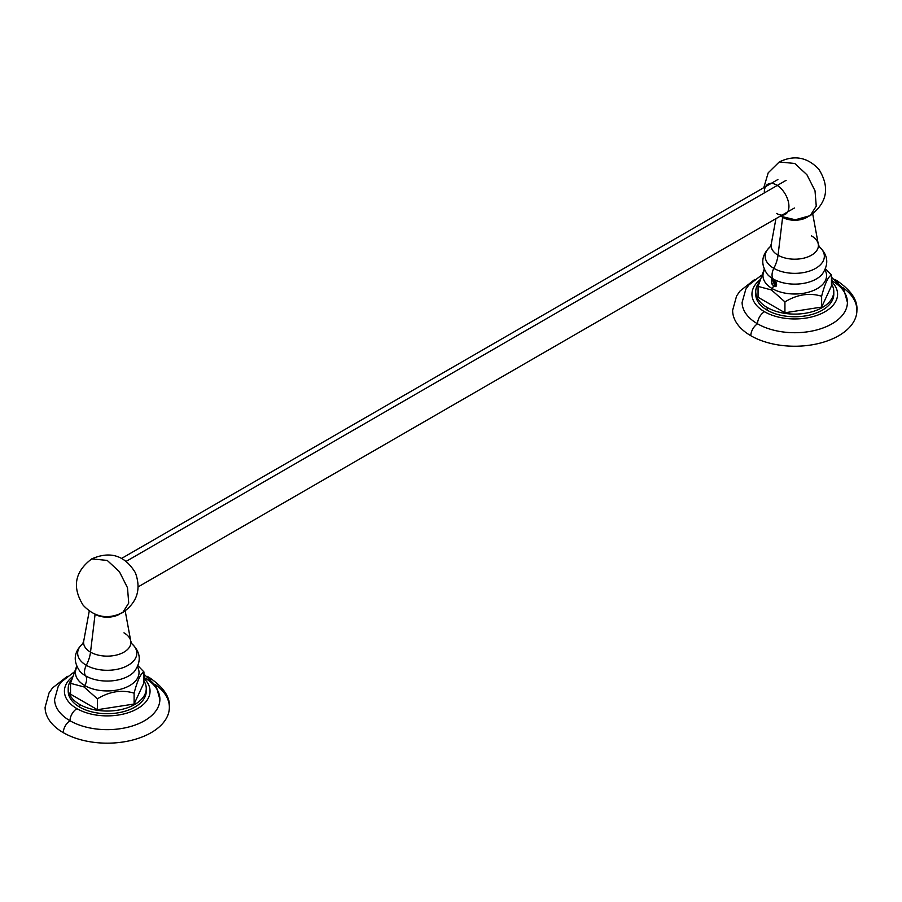 <?xml version="1.0" encoding="UTF-8"?>
<svg xmlns="http://www.w3.org/2000/svg" width="902" height="902" viewBox="0 0 902 902"><rect width="100%" height="100%" fill="white"/><g stroke="black" fill="none" stroke-linecap="round" stroke-linejoin="round"><path stroke-width="1.35" d="M835.59 280.082A9.854 5.694 -60 0 1 836.661 280.477A9.854 5.694 120 0 0 835.59 280.082M838.251 282.416A9.854 5.694 120 0 0 836.661 280.477C851.037 290.218 857.779 300.186 856.9 310.356A62.137 35.877 180 0 1 818.542 343.504A62.137 35.877 180 0 1 750.825 335.724A9.854 5.694 -60 0 1 757.533 323.818A52.654 30.397 0 0 0 831.994 323.818A52.654 30.397 0 0 0 831.994 280.826A9.843 5.683 120 0 0 831.475 278.019M831.475 277.185L843.753 289.271L847.418 302.429A52.654 30.397 180 0 1 814.822 330.425A52.654 30.397 180 0 1 757.533 323.818A9.843 5.683 -60 0 1 764.49 311.709A42.811 24.715 0 0 0 821.113 313.716A42.811 24.715 0 0 0 831.475 281.514A42.811 24.715 180 0 1 821.113 313.716A42.811 24.715 180 0 1 764.49 311.709A42.811 24.715 180 0 1 759.924 279.868A42.811 24.715 0 0 0 764.49 311.709A9.843 5.683 120 0 0 757.533 323.818A9.854 5.694 120 0 0 750.825 335.724A62.137 35.877 180 0 1 732.627 310.356L736.584 295.969L740.046 291.008L754.839 279.394M833.786 291.572L833.786 294.232A39.023 22.527 180 0 1 809.692 315.046A39.023 22.527 180 0 1 767.174 310.164L767.174 307.503A39.023 22.527 0 0 0 809.692 312.385A39.023 22.527 0 0 0 833.786 291.572A39.023 22.527 0 0 0 831.475 283.927A39.023 22.527 180 0 1 815.679 310.592A39.023 22.527 180 0 1 767.174 307.503A39.023 22.527 180 0 1 759.191 282.315A39.023 22.527 0 0 0 755.741 291.572A39.023 22.527 0 0 0 767.174 307.503L767.174 310.164A39.023 22.527 180 0 1 755.741 294.232L755.741 291.572M842.581 287.445A62.137 35.877 180 0 1 836.616 336.874A62.137 35.877 180 0 1 750.825 335.724M757.533 323.818A52.654 30.397 180 0 1 742.109 302.429L745.819 289.204L748.84 284.998L761.502 275.211M831.475 285.889L831.475 275.031L825.522 268.785L831.475 275.031C828.194 276.519 824.913 283.578 821.632 296.228C809.398 292.53 797.165 294.424 784.932 301.899L771.492 289.982L772.281 288.629A31.795 18.356 0 0 0 811.394 291.29A31.795 18.356 0 0 0 824.992 269.957A31.795 18.356 0 0 1 811.394 291.29A31.795 18.356 0 0 1 772.281 288.629L771.492 289.982L784.932 301.899C797.165 294.424 809.398 292.53 821.632 296.228C824.913 283.578 828.194 276.519 831.475 275.031L831.475 285.889L821.632 307.086L821.632 296.228L821.632 307.086L784.932 312.757L784.932 301.899L784.932 312.757L758.052 297.243L758.052 286.385L771.492 289.982L758.052 286.385L758.052 297.243M764.208 269.258L758.052 286.385L764.208 269.258M811.484 235.896A23.644 13.654 180 0 1 818.272 244.104A23.644 13.654 180 0 1 804.956 257.859A23.644 13.654 180 0 1 778.043 255.198A26.327 15.199 -60 0 1 773.837 268.345A29.586 17.082 0 0 1 770.342 246.618A29.586 17.082 0 0 0 773.837 268.345A26.327 15.199 120 0 0 778.043 255.198A23.644 13.654 180 0 1 771.255 244.104L770.218 246.787L771.063 246.032C761.435 254.465 760.194 263.869 767.354 274.253A30.51 17.612 180 0 0 773.183 278.966A10.689 6.167 -60 0 1 773.837 268.345A10.689 6.167 120 0 0 773.183 278.966A30.51 17.612 180 0 0 822.173 274.253A30.51 17.612 180 0 1 773.183 278.966A9.054 5.232 -60 0 1 773.42 279.293L776.194 282.112L776.092 286.272C774.119 286.723 772.54 285.246 771.379 281.83L771.537 279.056L772.664 279.451L776.408 284.784L775.258 286.633L773.521 285.866A9.054 5.232 -60 0 1 772.281 288.629A31.795 18.356 0 0 1 764.535 269.957A31.795 18.356 0 0 0 772.281 288.629A9.054 5.232 120 0 0 773.521 285.866L771.672 283.713L771.345 279.924L771.537 279.056L773.42 279.293A9.054 5.232 120 0 0 773.183 278.966A30.51 17.612 180 0 1 767.354 274.253L767.275 274.152M775.449 281.198L772.664 279.451L775.968 285.314L776.667 284.175L775.449 281.198M771.345 279.924L771.684 279.079L771.345 279.924M775.122 285.28L772.428 280.33L775.122 285.28M776.092 286.272L773.521 285.866L771.672 283.713L771.379 281.83C772.54 285.246 774.119 286.723 776.092 286.272L775.258 286.633M776.036 285.269L772.743 279.462L776.036 285.269M773.837 268.345A29.586 17.082 0 0 0 813.66 269.405A29.586 17.082 0 0 0 819.185 246.618A29.586 17.082 0 0 1 813.66 269.405A29.586 17.082 0 0 1 773.837 268.345M782.609 217.337A17.194 9.922 0 0 0 807.234 217.156A17.194 9.922 180 0 1 782.609 217.337L782.609 217.337A17.194 9.922 180 0 1 782.293 217.156A17.194 9.922 0 0 0 782.609 217.337L778.043 255.198L782.609 217.337M812.736 214.033L818.272 244.104A23.644 13.654 180 0 1 804.956 257.859A23.644 13.654 180 0 1 778.043 255.198A23.644 13.654 180 0 1 771.255 244.104L775.934 218.656M794.763 163.476L779.26 161.954L794.763 163.476L806.94 174.774L815.013 190.784L816.254 206.13L810.255 215.623L816.254 206.13L815.013 190.784L806.94 174.774L794.763 163.476M806.862 216.863L810.255 215.623C827.213 202.815 830.088 187.379 818.881 169.317C807.459 157.162 794.256 154.704 779.272 161.943L768.211 172.801L763.791 187.661M764.344 192.915A17.409 10.046 60 0 1 776.633 185.045A17.409 10.046 60 0 1 788.934 206.355A17.409 10.046 60 0 1 776.633 213.458M776.43 284.761A3.27 1.883 60 0 1 774.085 283.465A3.27 1.883 60 0 1 772.901 280.454A3.27 1.883 60 0 1 773.082 279.541M148.063 677.03A9.854 5.694 -60 0 1 149.134 677.425A9.854 5.694 120 0 0 148.063 677.03M150.724 679.364A9.854 5.694 120 0 0 149.134 677.425C163.51 687.155 170.252 697.122 169.373 707.303A62.137 35.877 180 0 1 131.016 740.441A62.137 35.877 180 0 1 63.298 732.661A9.854 5.694 -60 0 1 70.006 720.754A52.654 30.397 0 0 0 144.467 720.754A52.654 30.397 0 0 0 144.467 677.763A9.843 5.683 120 0 0 143.948 674.955M143.948 674.121L156.226 686.208L159.891 699.377A52.654 30.397 180 0 1 127.295 727.373A52.654 30.397 180 0 1 70.006 720.754A9.843 5.683 -60 0 1 76.963 708.656A42.811 24.715 0 0 0 133.586 710.652A42.811 24.715 0 0 0 143.948 678.451A42.811 24.715 180 0 1 133.586 710.652A42.811 24.715 180 0 1 76.963 708.656A42.811 24.715 180 0 1 72.397 676.804A42.811 24.715 0 0 0 76.963 708.656A9.843 5.683 120 0 0 70.006 720.754A9.854 5.694 120 0 0 63.298 732.661A62.137 35.877 180 0 1 45.1 707.303L49.058 692.905L52.519 687.944L67.312 676.331M146.259 688.508L146.259 691.18A39.023 22.527 180 0 1 122.165 711.994A39.023 22.527 180 0 1 79.647 707.1L79.647 704.439A39.023 22.527 0 0 0 122.165 709.322A39.023 22.527 0 0 0 146.259 688.508A39.023 22.527 0 0 0 143.948 680.875A39.023 22.527 180 0 1 128.152 707.529A39.023 22.527 180 0 1 79.647 704.439A39.023 22.527 180 0 1 71.664 679.251A39.023 22.527 0 0 0 68.214 688.508A39.023 22.527 0 0 0 79.647 704.439L79.647 707.1A39.023 22.527 180 0 1 68.214 691.18L68.214 688.508M155.054 684.392A62.137 35.877 180 0 1 149.089 733.811A62.137 35.877 180 0 1 63.298 732.661M70.006 720.754A52.654 30.397 180 0 1 54.582 699.377L58.292 686.14L61.313 681.935L73.975 672.148M70.525 683.321L76.681 666.195L70.525 683.321L70.525 694.19L70.525 683.321L83.965 686.929L70.525 683.321M77.008 666.894A31.795 18.356 0 0 0 84.754 685.565L83.965 686.929L97.405 698.836C109.638 691.372 121.871 689.478 134.105 693.164C137.386 680.514 140.667 673.456 143.948 671.967L137.995 665.732L143.948 671.967L143.948 682.825L143.948 671.967C140.667 673.456 137.386 680.514 134.105 693.164L134.105 704.022L134.105 693.164C121.871 689.478 109.638 691.372 97.405 698.836L97.405 709.705L97.405 698.836L83.965 686.929L84.754 685.565A31.795 18.356 0 0 0 123.867 688.226A31.795 18.356 0 0 0 137.465 666.894A31.795 18.356 0 0 1 123.867 688.226A31.795 18.356 0 0 1 84.754 685.565A9.054 5.232 120 0 0 85.667 675.902A9.054 5.232 -60 0 1 84.754 685.565A31.795 18.356 0 0 1 77.008 666.894M143.948 682.825L134.105 704.022L97.405 709.705L70.525 694.19M123.957 632.832A23.644 13.654 180 0 1 130.745 641.04L131.782 643.735L130.948 642.979C140.565 651.413 141.806 660.816 134.646 671.189A30.51 17.612 180 0 1 85.667 675.902A30.51 17.612 180 0 1 79.827 671.189C72.667 660.816 73.908 651.413 83.536 642.968L83.536 642.968M134.725 671.088L134.646 671.189A30.51 17.612 180 0 1 85.667 675.902A10.689 6.167 -60 0 1 86.31 665.281A29.586 17.082 0 0 1 82.815 643.566A29.586 17.082 0 0 0 86.31 665.281A10.689 6.167 120 0 0 85.667 675.902A30.51 17.612 180 0 1 79.827 671.189M86.31 665.281A29.586 17.082 0 0 0 126.133 666.352A29.586 17.082 0 0 0 131.658 643.566A29.586 17.082 0 0 1 126.133 666.352A29.586 17.082 0 0 1 86.31 665.281A26.327 15.199 120 0 0 90.516 652.135A26.327 15.199 -60 0 1 86.31 665.281M125.209 610.97L130.745 641.04A23.644 13.654 180 0 1 117.429 654.807A23.644 13.654 180 0 1 90.516 652.135A23.644 13.654 180 0 1 83.728 641.04L82.691 643.735M130.745 641.04A23.644 13.654 180 0 1 117.429 654.807A23.644 13.654 180 0 1 90.516 652.135L95.082 614.273A17.194 9.922 0 0 0 119.707 614.093A17.194 9.922 180 0 1 95.082 614.273L95.082 614.273A17.194 9.922 180 0 1 94.766 614.093A17.194 9.922 0 0 0 95.082 614.273L90.516 652.135A23.644 13.654 180 0 1 83.728 641.04L89.264 610.97M107.237 560.424L119.414 571.71L127.486 587.732L128.727 603.066L122.728 612.559L128.727 603.066L127.486 587.732L119.414 571.71L107.237 560.424L91.745 558.89L107.237 560.424M119.335 613.8L122.728 612.559C107.744 619.809 94.541 617.351 83.119 605.186C71.912 587.123 74.787 571.688 91.745 558.89L91.733 558.89C110.326 550.761 124.871 555.395 135.401 572.793C141.377 589.299 137.149 602.559 122.728 612.559M126.291 561.281L786.127 180.332L126.291 561.281M836.661 280.477L834.688 279.394M822.173 274.253C829.333 263.869 828.092 254.465 818.464 246.032M818.272 244.104L819.309 246.787M780.253 216.164L795.327 219.772L810.255 215.623M149.134 677.425L147.161 676.331M794.358 208.024L138.209 586.841M777.896 179.521L121.747 558.338"/></g></svg>
